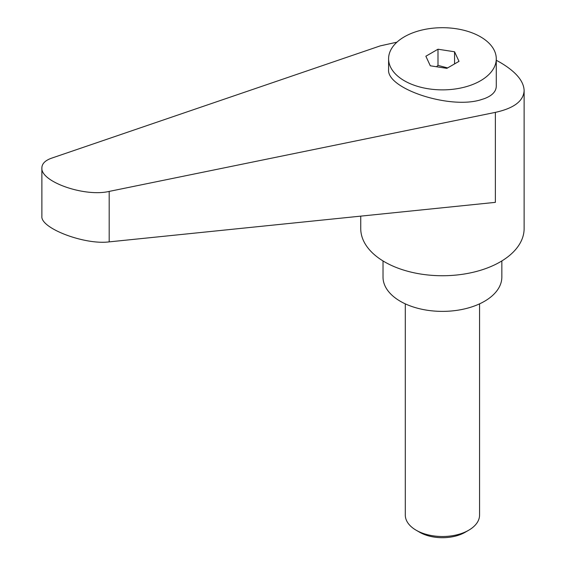 <?xml version="1.0" encoding="UTF-8"?>
<svg xmlns="http://www.w3.org/2000/svg" width="566" height="566" viewBox="0 0 566 566"><rect width="100%" height="100%" fill="white"/><g stroke="black" fill="none" stroke-linecap="round" stroke-linejoin="round"><path stroke-width="0.85" d="M419.668 532.259L416.18 530.236L419.668 532.259A32.191 18.586 0 0 0 465.195 532.259L468.69 530.236A37.13 21.437 180 0 1 416.18 530.236L416.18 530.236A37.13 21.437 180 0 1 405.298 515.081L405.298 303.857M480.506 80.768A53.841 31.088 0 0 0 496.276 58.786A53.841 31.088 0 0 0 463.038 30.069A53.841 31.088 0 0 0 404.365 36.804A53.841 31.088 0 0 0 388.594 58.786A53.841 31.088 0 0 0 421.833 87.504A53.841 31.088 0 0 0 480.506 80.768M388.594 58.786L388.594 69.547C386.486 88.678 449.432 109.443 480.506 99.871L484.439 98.618C492.194 95.647 496.141 91.515 496.276 86.223L496.276 58.786M360.74 216.134L360.74 228.572A81.688 47.162 0 0 0 384.668 261.924A81.688 47.162 0 0 0 473.692 272.147A81.688 47.162 0 0 0 524.123 228.572L524.123 90.539C523.762 81.016 515.789 71.641 500.195 62.43L496.276 60.265M396.922 42.181L380.218 45.888L51.612 158.162C45.245 160.419 41.997 163.645 41.877 167.84C40.405 181.736 84.681 197.237 109.188 191.407L495.37 112.372C514.02 108.262 523.6 100.989 524.123 90.539M383.019 260.94L383.019 277.078A59.409 34.3 0 0 0 400.424 301.338A59.409 34.3 0 0 0 465.167 308.767A59.409 34.3 0 0 0 501.844 277.078L501.844 260.94M436.45 66.746L437.992 65.387L447.607 67.927M495.37 112.372L495.37 202.359L109.188 241.873C84.681 245.092 40.405 228.275 41.877 216.304L41.877 167.84M454.562 51.782L459.005 61.354L446.871 68.352L430.302 65.79L425.865 56.225L437.992 49.221L454.562 51.782L454.562 63.916M437.992 49.221L437.992 65.387M479.565 303.857L479.565 515.081A37.13 21.437 180 0 1 468.69 530.236M109.188 241.873L109.188 191.407"/></g></svg>
